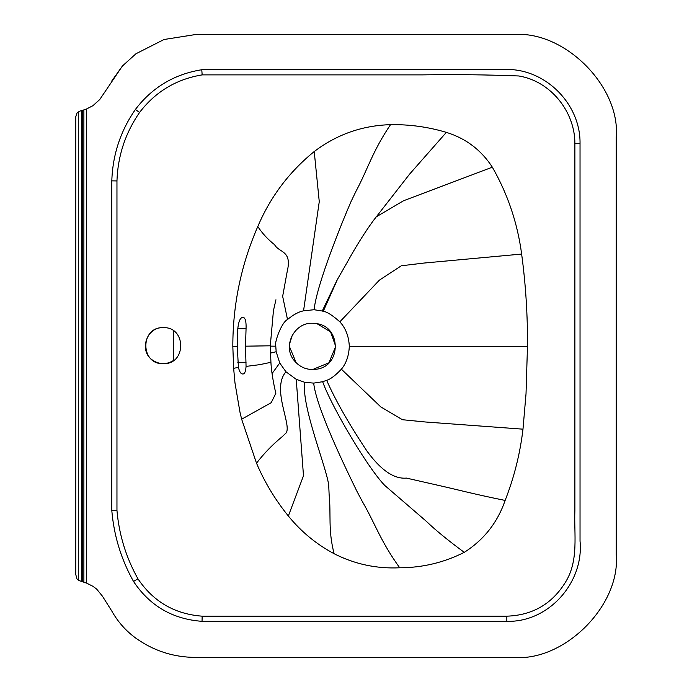 <?xml version="1.0" encoding="UTF-8"?>
<svg xmlns="http://www.w3.org/2000/svg" width="692" height="692" viewBox="0 0 692 692"><rect width="100%" height="100%" fill="white"/><g stroke="black" fill="none" stroke-linecap="round" stroke-linejoin="round"><path stroke-width="1.04" d="M173.571 330.88L173.571 360.445C166.469 364.805 159.445 364.684 152.491 360.099C138.582 350.853 146.609 326.728 163.277 327.653C186.511 326.659 186.511 364.667 163.277 363.681C140.043 364.667 140.043 326.659 163.277 327.653M522.988 429.17L425.104 421.964L402.398 419.715L380.782 406.896L341.381 369.199C335.43 375.479 330.525 379.19 326.659 380.315L322.654 381.716L313.675 383.117L304.644 382.278L296.228 379.328L285.952 371.777L279.741 363.006L276.16 351.726L275.779 346.182C273.954 344.002 281.056 322.68 287.509 319.522C293.296 314.704 298.641 311.798 303.554 310.812L314.09 309.731L322.264 311.011L337.065 280.078L347.237 262.285C355.999 246.395 364.736 232.469 373.429 220.506L409.655 174.055L446.349 132.371C465.889 138.409 481.217 150.017 492.341 167.179C507.772 194.184 517.538 223.144 521.638 254.068C525.764 284.715 527.702 315.5 527.468 346.415L526.024 393.765L522.988 429.17C520.09 453.692 514.139 477.445 505.125 500.437C497.548 522.495 483.924 539.803 464.263 552.354C443.961 562.57 422.44 567.717 399.699 567.786C376.612 568.867 354.754 564.188 334.132 553.73C316.339 544.223 301.081 531.646 288.356 515.998C275.26 499.883 264.647 482.281 256.507 463.182L241.646 419.196L239.942 412.025L234.986 382.987L233.637 368.317L232.823 346.415C232.806 304.722 241.127 264.759 257.787 226.543C270.39 196.865 289.204 171.867 314.229 151.539C336.796 134.447 362.227 125.486 390.522 124.664C409.534 124.352 428.14 126.921 446.349 132.371M316.988 369.147C307.741 370.557 300.129 367.66 294.135 360.48C282.224 346.398 294.117 322.334 312.542 323.25L316.988 323.683C341.329 327.065 341.329 365.765 316.988 369.147M296.228 379.328L303.494 475.759L288.356 515.998M304.644 382.278L304.601 382.607C301.695 407.735 326.806 467.818 328.735 485.507L329.124 494.633C331.217 514.736 327.852 529.614 334.132 553.73M285.952 371.777L285.753 372.002C271.437 389.103 291.695 424.11 286.237 432.855L281.929 436.911C272.388 444.774 263.911 453.528 256.507 463.182M276.16 351.726L270.468 353.11M275.944 299.757L273.444 310.639L270.287 345.801L270.927 362.305L259.673 364.667L246.058 366.405C245.729 371.258 244.743 373.775 243.082 373.974L242.39 373.974C240.79 373.818 239.467 371.621 238.411 367.391L237.278 346.303L232.823 346.415M275.779 346.182L270.295 346.13M270.287 345.801L245.513 346.173L246.058 366.405M287.509 319.522L282.656 296.332L287.163 271.714C292.387 250.106 279.196 253.047 274.577 244.7C267.96 239.51 262.363 233.455 257.787 226.543M237.278 346.303L237.788 328.683C238.55 321.676 240.124 317.905 242.511 317.351L243.212 317.351C245.375 317.922 246.326 321.693 246.058 328.683L245.513 346.173M303.554 310.812L319.263 201.649L314.229 151.539M78.43 580.354L76.968 578.901L75.774 574.576L75.774 116.758L76.968 113.099L80.168 110.988L83.135 110.192M86.535 108.973L92.918 105.694L86.699 108.904L86.604 583.122M111.836 80.895L122.415 66.008L135.952 53.76L164.013 39.513L195.109 34.6L164.013 39.513L135.952 53.76L122.415 66.008L99.734 99.536L92.918 105.694M513.282 34.6C564.214 29.998 620.828 86.612 616.226 137.544C620.828 86.612 564.214 29.998 513.282 34.6L195.109 34.6M616.226 554.456C620.828 605.388 564.214 662.002 513.282 657.4C564.214 662.002 620.828 605.388 616.226 554.456L616.226 137.544M195.109 657.4C173.381 657.218 153.659 650.835 135.952 638.24C125.935 630.948 117.9 621.909 111.836 611.105C117.9 621.909 125.935 630.948 135.952 638.24C153.659 650.835 173.381 657.218 195.109 657.4L513.282 657.4M92.918 586.306L86.742 583.192L92.918 586.306L96.629 589.056L102.442 596.184L111.836 611.105M83.447 581.816L80.376 581.046M86.742 583.192L78.447 580.363M326.659 380.315L326.806 380.626C335.655 400.703 349.088 424.248 367.106 451.279C380.989 470.275 394.103 479.21 406.438 478.094L436.194 484.876C459.081 489.988 472.195 493.751 505.125 500.437M322.654 381.716L322.766 382.045C331.693 406.887 367.789 468.043 384.778 485.455L426.203 521.188C435.104 529.795 447.785 540.184 464.263 552.354M313.675 383.117L313.718 383.454C316.737 409.283 347.228 471.364 356.674 490.81L362.106 501.112C375.298 523.792 380.133 540.573 399.699 567.786M341.381 369.199C346.234 363.395 348.872 355.774 349.313 346.329C348.811 336.286 345.663 328.12 339.85 321.823C332.532 315.318 326.996 311.807 323.268 311.296L322.264 311.011M323.268 311.296L337.445 279.395M375.644 217.21L403.522 200.758L492.341 167.179M339.85 321.823L379.38 280.165L401.317 265.78L423.98 263.055L521.638 254.068M82.512 581.531L82.512 110.374L86.699 108.904M81.708 581.323L81.708 110.599M75.774 116.758L76.968 113.099L80.168 110.988M80.168 581.012L78.291 580.268L78.291 111.81M76.968 578.901L75.774 574.576M202.038 621.321C172.697 619.21 149.853 605.915 133.521 581.453C121.186 559.404 113.946 535.79 111.81 510.609L111.81 180.863C112.666 154.74 120.529 130.944 135.39 109.457C152.231 87.374 174.367 74.139 201.779 69.736L501.198 69.736C542.58 65.835 580.778 102.468 580.034 143.702L580.034 541.144C584.074 582.387 548.756 622.575 506.829 621.321L202.038 621.321L202.159 616.174C174.713 614.107 153.304 601.651 137.942 578.815L133.521 581.453M137.942 578.815C126.056 557.51 119.059 534.708 116.957 510.402L111.81 510.609M116.957 510.402L116.957 180.932L111.81 180.863M116.957 180.932C117.804 155.899 125.339 133.072 139.568 112.467L135.39 109.457M139.568 112.467C155.475 91.681 176.339 79.156 202.159 74.883L422.215 74.883C454.48 74.355 486.684 74.719 518.844 75.973C550.72 81.198 575.069 111.741 574.888 143.737L574.888 510.506C573.919 534.224 578.875 559.94 565.952 581.41C552.527 603.701 532.814 615.292 506.829 616.174L202.159 616.174M202.159 74.883L201.779 69.736M574.888 143.737L580.034 143.702M292.327 335.11L289.481 344.261M289.386 346.415L296.167 362.79M312.542 369.58L328.925 362.79L335.707 346.415L330.603 331.918L316.988 323.683M279.741 363.006L272.06 373.585M270.927 362.297C271.402 373.87 275.148 391.179 275.926 393.142L271.203 402.701L241.646 419.196M238.411 367.391L233.637 368.317M314.09 309.731C316.798 284.092 342.523 221.137 351.026 201.597L355.973 191.303C368.101 168.649 372.175 151.868 390.522 124.664M246.058 328.683L237.788 328.683M246.058 362.651L237.797 362.651M349.313 346.329L527.468 346.415M83.888 581.963L83.888 109.95M506.829 616.174L506.829 621.321"/></g></svg>
